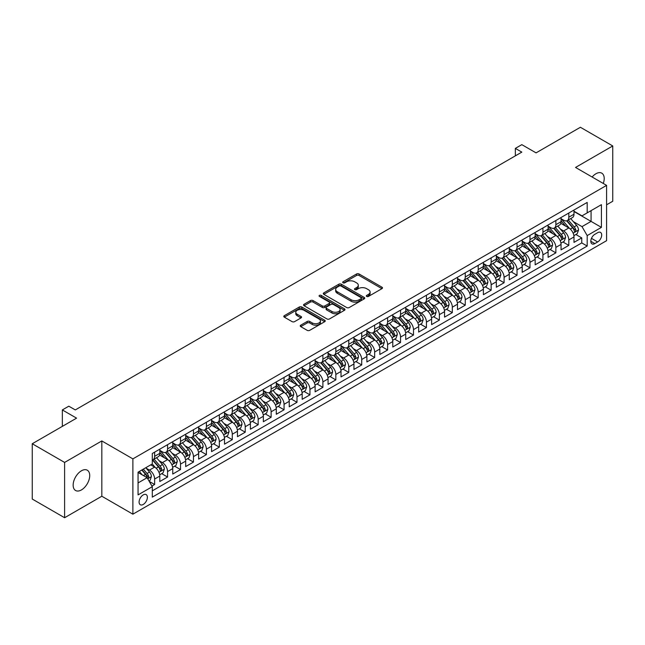 <?xml version="1.0" encoding="UTF-8"?>
<svg xmlns="http://www.w3.org/2000/svg" width="645" height="645" viewBox="0 0 645 645"><rect width="100%" height="100%" fill="white"/><g stroke="black" fill="none" stroke-linecap="round" stroke-linejoin="round"><path stroke-width="0.97" d="M366.674 296.442A1.258 0.726 0 0 0 368.448 296.442L381.953 288.646A1.798 1.04 0 0 0 382.477 287.912A1.798 1.04 0 0 0 381.953 287.178L359.08 273.98A1.798 1.04 0 0 0 356.54 273.98L343.043 281.768A1.258 0.726 0 0 0 342.672 282.284A1.258 0.726 0 0 0 343.043 282.8A1.258 0.726 0 0 0 344.817 282.8L346.567 281.792A5.749 3.322 0 0 1 354.702 281.792L356.604 282.889A5.749 3.322 0 0 1 358.289 285.235A5.749 3.322 0 0 1 356.604 287.581L354.855 288.597A1.258 0.726 0 0 0 354.492 289.105A1.258 0.726 0 0 0 354.855 289.621A1.258 0.726 0 0 0 356.637 289.621L358.386 288.613A5.749 3.322 0 0 1 366.513 288.613L368.416 289.71A5.749 3.322 0 0 1 370.101 292.056A5.749 3.322 0 0 1 368.416 294.41L366.674 295.418A1.258 0.726 0 0 0 366.304 295.926A1.258 0.726 0 0 0 366.674 296.442L366.674 295.418M81.431 489.926A11.715 6.764 120 0 0 89.091 479.598A11.715 6.764 120 0 0 87.293 470.213A11.715 6.764 120 0 0 81.431 470.794A11.715 6.764 120 0 0 73.78 481.122A11.715 6.764 120 0 0 75.578 490.506A11.715 6.764 120 0 0 81.431 489.926M603.285 183.462A11.715 6.764 120 0 0 601.785 173.174A11.715 6.764 120 0 0 595.924 173.755A11.715 6.764 120 0 0 592.126 177.02M143.238 504.463A5.853 3.378 120 0 0 147.06 499.294A5.853 3.378 120 0 0 146.165 494.602A5.853 3.378 120 0 0 143.238 494.892A5.853 3.378 120 0 0 139.409 500.052A5.853 3.378 120 0 0 140.312 504.753A5.853 3.378 120 0 0 143.238 504.463M300.772 325.177A1.798 1.04 0 0 0 300.239 325.91A1.798 1.04 0 0 0 300.772 326.644L307.181 330.345A1.798 1.04 0 0 0 309.721 330.345L324.717 321.694A1.798 1.04 0 0 0 325.241 320.96A1.798 1.04 0 0 0 324.717 320.226L301.844 307.02A1.798 1.04 0 0 0 299.304 307.02L284.316 315.679A1.798 1.04 0 0 0 283.792 316.413A1.798 1.04 0 0 0 284.316 317.147L292.064 321.621A1.798 1.04 0 0 0 294.604 321.621L301.022 317.912A1.798 1.04 0 0 0 301.546 317.179A1.798 1.04 0 0 0 301.022 316.445L297.176 314.228A4.805 2.773 0 0 1 295.773 312.269A4.805 2.773 0 0 1 298.74 309.705A4.805 2.773 0 0 1 303.972 310.301L319.033 318.993A4.805 2.773 0 0 1 320.436 320.96A4.805 2.773 0 0 1 317.469 323.524A4.805 2.773 0 0 1 312.236 322.919L309.721 321.476A1.798 1.04 0 0 0 307.181 321.476L300.772 325.177L300.772 326.644L307.181 322.968L307.181 321.476M606.598 204.804L612.75 201.256L612.75 145.955L580.395 127.275L536.059 152.873L521.821 144.649L515.355 148.39L521.821 152.123L75.288 409.93L68.813 406.197L62.339 409.93L62.339 426.369M64.605 462.425L64.605 517.725L101.821 496.239L101.821 440.938L64.605 462.425L32.25 443.744L76.578 418.154L62.339 409.93M101.821 440.938L132.886 458.877L606.598 185.373L606.598 240.674L132.886 514.178L132.886 458.877M612.75 145.955L575.542 167.442L606.598 185.373M346.696 307.536A1.798 1.04 0 0 0 349.235 307.536L364.223 298.877A1.798 1.04 0 0 0 364.756 298.143A1.798 1.04 0 0 0 364.223 297.418L341.358 284.211A1.798 1.04 0 0 0 338.819 284.211L323.83 292.862A1.798 1.04 0 0 0 323.298 293.596A1.798 1.04 0 0 0 323.83 294.33L346.696 307.536M319.944 296.716A1.258 0.726 0 0 1 321.218 296.894L321.218 295.394L344.47 308.818A1.798 1.04 0 0 1 344.994 309.552A1.798 1.04 0 0 1 344.47 310.285L329.482 318.944A1.798 1.04 0 0 1 326.942 318.944L304.069 305.738L304.069 304.271A1.798 1.04 0 0 0 303.545 305.004A1.798 1.04 0 0 0 304.069 305.738M304.069 304.271L310.487 300.57A1.798 1.04 0 0 1 313.027 300.57L322.298 305.923A1.798 1.04 0 0 0 324.846 305.923L329.095 303.464A1.798 1.04 0 0 0 329.627 302.731A1.798 1.04 0 0 0 329.095 301.997L319.444 296.426A1.258 0.726 0 0 1 319.073 295.91A1.258 0.726 0 0 1 319.847 295.241A1.258 0.726 0 0 1 321.218 295.394M64.605 517.725L32.25 499.045L32.25 443.744M151.938 486.056L154.631 484.508L149.253 481.404M146.197 468.206L149.447 470.084A7.321 4.225 60 0 1 154.631 479.05L159.807 476.066L159.807 481.517L167.571 477.034L161.685 473.632M159.146 460.74L162.395 462.61A7.321 4.225 60 0 1 167.571 471.576L172.747 468.593L172.747 474.043L180.511 469.56L174.626 466.166M172.086 453.266L175.335 455.136A7.321 4.225 60 0 1 180.511 464.11L185.687 461.119L185.687 466.577L193.46 462.086L187.566 458.692M185.026 445.792L188.284 447.67A7.321 4.225 60 0 1 193.46 456.636L198.636 453.645L198.636 459.103L206.4 454.62L200.514 451.218M197.975 438.318L201.224 440.196A7.321 4.225 60 0 1 206.4 449.162L211.576 446.171L211.576 451.629L219.34 447.146L213.455 443.744M210.915 430.844L214.164 432.722A7.321 4.225 60 0 1 219.34 441.688L224.516 438.697L224.516 444.155L232.289 439.672L226.395 436.27M223.855 423.37L227.113 425.249A7.321 4.225 60 0 1 232.289 434.214L237.465 431.231L237.465 436.681L245.229 432.198L239.343 428.796M236.804 415.904L240.053 417.775A7.321 4.225 60 0 1 245.229 426.74L250.405 423.757L250.405 429.207L258.169 424.724L252.284 421.322M249.744 408.43L252.993 410.301A7.321 4.225 60 0 1 258.169 419.274L263.353 416.283L263.353 421.733L271.118 417.25L265.224 413.856M262.692 400.956L265.942 402.835A7.321 4.225 60 0 1 271.118 411.8L276.294 408.809L276.294 414.267L284.058 409.785L278.172 406.382M275.633 393.482L278.882 395.361A7.321 4.225 60 0 1 284.058 404.326L289.234 401.335L289.234 406.793L296.998 402.311L291.113 398.908M288.573 386.008L291.822 387.887A7.321 4.225 60 0 1 296.998 396.852L302.183 393.861L302.183 399.32L309.947 394.837L304.053 391.434M301.521 378.534L304.771 380.413A7.321 4.225 60 0 1 309.947 389.378L315.123 386.395L315.123 391.846L322.887 387.363L317.001 383.96M314.462 371.06L317.711 372.939A7.321 4.225 60 0 1 322.887 381.905L328.063 378.921L328.063 384.372L335.835 379.889L329.942 376.486M327.402 363.595L330.651 365.465A7.321 4.225 60 0 1 335.835 374.439L341.012 371.447L341.012 376.898L348.776 372.415L342.882 369.021M340.35 356.121L343.6 357.999A7.321 4.225 60 0 1 348.776 366.965L353.952 363.974L353.952 369.432L361.716 364.941L355.83 361.547M353.291 348.647L356.54 350.525A7.321 4.225 60 0 1 361.716 359.491L366.892 356.5L366.892 361.958L374.664 357.475L368.771 354.073M366.231 341.173L369.48 343.051A7.321 4.225 60 0 1 374.664 352.017L379.841 349.026L379.841 354.484L387.605 350.001L381.711 346.599M379.179 333.699L382.429 335.577A7.321 4.225 60 0 1 387.605 344.543L392.781 341.552L392.781 347.01L400.545 342.527L394.659 339.125M392.12 326.225L395.369 328.103A7.321 4.225 60 0 1 400.545 337.069L405.721 334.086L405.721 339.536L413.493 335.053L407.6 331.651M405.06 318.759L408.309 320.63A7.321 4.225 60 0 1 413.493 329.603L418.669 326.612L418.669 332.062L426.434 327.579L420.548 324.185M418.008 311.285L421.258 313.156A7.321 4.225 60 0 1 426.434 322.129L431.61 319.138L431.61 324.596L439.374 320.105L433.488 316.711M430.949 303.811L434.198 305.69A7.321 4.225 60 0 1 439.374 314.655L444.55 311.664L444.55 317.122L452.322 312.64L446.429 309.237M443.889 296.337L447.146 298.216A7.321 4.225 60 0 1 452.322 307.181L457.499 304.19L457.499 309.648L465.263 305.166L459.377 301.763M456.837 288.863L460.087 290.742A7.321 4.225 60 0 1 465.263 299.707L470.439 296.716L470.439 302.174L478.203 297.692L472.317 294.289M469.778 281.389L473.027 283.268A7.321 4.225 60 0 1 478.203 292.233L483.387 289.25L483.387 294.7L491.151 290.218L485.258 286.815M482.726 273.923L485.975 275.794A7.321 4.225 60 0 1 491.151 284.759L496.328 281.776L496.328 287.227L504.092 282.744L498.206 279.35M495.666 266.45L498.916 268.32A7.321 4.225 60 0 1 504.092 277.294L509.268 274.302L509.268 279.753L517.032 275.27L511.146 271.876M508.607 258.976L511.856 260.854A7.321 4.225 60 0 1 517.032 269.82L522.216 266.828L522.216 272.287L529.98 267.804L524.087 264.402M521.555 251.502L524.804 253.38A7.321 4.225 60 0 1 529.98 262.346L535.157 259.355L535.157 264.813L542.921 260.33L537.035 256.928M534.495 244.028L537.745 245.906A7.321 4.225 60 0 1 542.921 254.872L548.097 251.881L548.097 257.339L555.861 252.856L549.975 249.454M547.436 236.554L550.685 238.432A7.321 4.225 60 0 1 555.861 247.398L561.045 244.415L561.045 249.865L568.809 245.382L568.809 239.924A7.321 4.225 -120 0 0 563.633 230.958L560.384 229.088M562.916 241.98L568.809 245.382M159.807 476.066A7.321 4.225 -120 0 0 154.631 467.093L150.745 464.851M172.747 468.593A7.321 4.225 -120 0 0 167.571 459.627L159.565 454.999M185.687 461.119A7.321 4.225 -120 0 0 180.511 452.153L172.513 447.533M198.636 453.645A7.321 4.225 -120 0 0 193.46 444.679L185.454 440.059M211.576 446.171A7.321 4.225 -120 0 0 206.4 437.205L198.394 432.585M224.516 438.697A7.321 4.225 -120 0 0 219.34 429.731L211.342 425.111M237.465 431.231A7.321 4.225 -120 0 0 232.289 422.257L224.283 417.637M250.405 423.757A7.321 4.225 -120 0 0 245.229 414.783L237.223 410.164M263.353 416.283A7.321 4.225 -120 0 0 258.169 407.317L250.171 402.69M276.294 408.809A7.321 4.225 -120 0 0 271.118 399.844L263.112 395.224M289.234 401.335A7.321 4.225 -120 0 0 284.058 392.37L276.052 387.75M302.183 393.861A7.321 4.225 -120 0 0 296.998 384.896L289 380.276M315.123 386.395A7.321 4.225 -120 0 0 309.947 377.422L301.941 372.802M328.063 378.921A7.321 4.225 -120 0 0 322.887 369.948L314.881 365.328M341.012 371.447A7.321 4.225 -120 0 0 335.835 362.482L327.829 357.854M353.952 363.974A7.321 4.225 -120 0 0 348.776 355.008L340.77 350.388M366.892 356.5A7.321 4.225 -120 0 0 361.716 347.534L353.71 342.914M379.841 349.026A7.321 4.225 -120 0 0 374.664 340.06L366.658 335.44M392.781 341.552A7.321 4.225 -120 0 0 387.605 332.586L379.599 327.966M405.721 334.086A7.321 4.225 -120 0 0 400.545 325.112L392.539 320.492M418.669 326.612A7.321 4.225 -120 0 0 413.493 317.646L405.487 313.019M431.61 319.138A7.321 4.225 -120 0 0 426.434 310.172L418.428 305.553M444.55 311.664A7.321 4.225 -120 0 0 439.374 302.699L431.376 298.079M457.499 304.19A7.321 4.225 -120 0 0 452.322 295.225L444.316 290.605M470.439 296.716A7.321 4.225 -120 0 0 465.263 287.751L457.257 283.131M483.387 289.25A7.321 4.225 -120 0 0 478.203 280.277L470.205 275.657M496.328 281.776A7.321 4.225 -120 0 0 491.151 272.811L483.145 268.183M509.268 274.302A7.321 4.225 -120 0 0 504.092 265.337L496.086 260.709M522.216 266.828A7.321 4.225 -120 0 0 517.032 257.863L509.034 253.243M535.157 259.355A7.321 4.225 -120 0 0 529.98 250.389L521.974 245.769M548.097 251.881A7.321 4.225 -120 0 0 542.921 242.915L534.915 238.295M561.045 244.415A7.321 4.225 -120 0 0 555.861 235.441L547.863 230.821M597.673 232.676L594.827 234.32A5.676 3.273 120 0 0 591.118 239.319A5.676 3.273 120 0 0 591.989 243.866A5.676 3.273 120 0 0 594.827 243.592L597.673 241.948A5.676 3.273 120 0 0 601.382 236.949A5.676 3.273 120 0 0 600.511 232.402A5.676 3.273 120 0 0 597.673 232.676M138.062 482.936L147.116 477.703L152.301 486.677L152.301 497.134L587.184 246.051L587.184 235.594L582.008 226.629L573.324 221.614M152.301 486.677L138.062 494.892L138.062 472.18L152.301 463.957L152.301 453.491L587.184 202.417L587.184 212.874L601.422 204.659L601.422 227.371L587.184 235.594M159.807 450.355L162.395 451.855A7.321 4.225 60 0 0 166.055 452.218L171.231 449.226A7.321 4.225 -120 0 0 172.747 445.872L172.747 441.688M172.747 442.881L175.335 444.381A7.321 4.225 60 0 0 178.996 444.744L184.172 441.752A7.321 4.225 -120 0 0 185.687 438.398L185.687 434.214M185.687 435.415L188.284 436.907A7.321 4.225 60 0 0 191.944 437.27L197.12 434.279A7.321 4.225 -120 0 0 198.636 430.925L198.636 426.74M198.636 427.941L201.224 429.433A7.321 4.225 60 0 0 204.884 429.796L210.06 426.805A7.321 4.225 -120 0 0 211.576 423.459L211.576 419.274M211.576 420.467L214.164 421.959A7.321 4.225 60 0 0 217.825 422.322L223.001 419.331A7.321 4.225 -120 0 0 224.516 415.985L224.516 411.8M224.516 412.994L227.113 414.485A7.321 4.225 60 0 0 230.773 414.848L235.949 411.865A7.321 4.225 -120 0 0 237.465 408.511L237.465 404.326M237.465 405.52L240.053 407.019A7.321 4.225 60 0 0 243.713 407.382L248.889 404.391A7.321 4.225 -120 0 0 250.405 401.037L250.405 396.852M250.405 398.046L252.993 399.545A7.321 4.225 60 0 0 256.654 399.908L261.83 396.917A7.321 4.225 -120 0 0 263.353 393.563L263.353 389.378M263.353 390.58L265.942 392.071A7.321 4.225 60 0 0 269.602 392.434L274.778 389.443A7.321 4.225 -120 0 0 276.294 386.089L276.294 381.905M276.294 383.106L278.882 384.597A7.321 4.225 60 0 0 282.542 384.96L287.718 381.969A7.321 4.225 -120 0 0 289.234 378.623L289.234 374.439M289.234 375.632L291.822 377.123A7.321 4.225 60 0 0 295.483 377.486L300.667 374.495A7.321 4.225 -120 0 0 302.183 371.149L302.183 366.965M302.183 368.158L304.771 369.65A7.321 4.225 60 0 0 308.431 370.012L313.607 367.029A7.321 4.225 -120 0 0 315.123 363.675L315.123 359.491M315.123 360.684L317.711 362.184A7.321 4.225 60 0 0 321.371 362.538L326.547 359.555A7.321 4.225 -120 0 0 328.063 356.201L328.063 352.017M328.063 353.21L330.651 354.71A7.321 4.225 60 0 0 334.312 355.072L339.496 352.081A7.321 4.225 -120 0 0 341.012 348.727L341.012 344.543M341.012 345.736L343.6 347.236A7.321 4.225 60 0 0 347.26 347.599L352.436 344.607A7.321 4.225 -120 0 0 353.952 341.253L353.952 337.069M353.952 338.27L356.54 339.762A7.321 4.225 60 0 0 360.2 340.125L365.376 337.133A7.321 4.225 -120 0 0 366.892 333.788L366.892 329.595M366.892 330.796L369.48 332.288A7.321 4.225 60 0 0 373.141 332.651L378.325 329.659A7.321 4.225 -120 0 0 379.841 326.314L379.841 322.129M379.841 323.322L382.429 324.814A7.321 4.225 60 0 0 386.089 325.177L391.265 322.194A7.321 4.225 -120 0 0 392.781 318.84L392.781 314.655M392.781 315.848L395.369 317.34A7.321 4.225 60 0 0 399.029 317.703L404.205 314.72A7.321 4.225 -120 0 0 405.721 311.366L405.721 307.181M405.721 308.375L408.309 309.874A7.321 4.225 60 0 0 411.978 310.237L417.154 307.246A7.321 4.225 -120 0 0 418.669 303.892L418.669 299.707M418.669 300.901L421.258 302.4A7.321 4.225 60 0 0 424.918 302.763L430.094 299.772A7.321 4.225 -120 0 0 431.61 296.418L431.61 292.233M431.61 293.435L434.198 294.926A7.321 4.225 60 0 0 437.858 295.289L443.034 292.298A7.321 4.225 -120 0 0 444.55 288.944L444.55 284.759M444.55 285.961L447.146 287.452A7.321 4.225 60 0 0 450.807 287.815L455.983 284.824A7.321 4.225 -120 0 0 457.499 281.478L457.499 277.294M457.499 278.487L460.087 279.978A7.321 4.225 60 0 0 463.747 280.341L468.923 277.358A7.321 4.225 -120 0 0 470.439 274.004L470.439 269.82M470.439 271.013L473.027 272.504A7.321 4.225 60 0 0 476.687 272.867L481.863 269.884A7.321 4.225 -120 0 0 483.387 266.53L483.387 262.346M483.387 263.539L485.975 265.039A7.321 4.225 60 0 0 489.636 265.401L494.812 262.41A7.321 4.225 -120 0 0 496.328 259.056L496.328 254.872M496.328 256.065L498.916 257.565A7.321 4.225 60 0 0 502.576 257.927L507.752 254.936A7.321 4.225 -120 0 0 509.268 251.582L509.268 247.398M509.268 248.599L511.856 250.091A7.321 4.225 60 0 0 515.516 250.453L520.692 247.462A7.321 4.225 -120 0 0 522.216 244.108L522.216 239.924M522.216 241.125L524.804 242.617A7.321 4.225 60 0 0 528.465 242.98L533.641 239.988A7.321 4.225 -120 0 0 535.157 236.642L535.157 232.458M535.157 233.651L537.745 235.143A7.321 4.225 60 0 0 541.405 235.506L546.581 232.514A7.321 4.225 -120 0 0 548.097 229.169L548.097 224.984M548.097 226.177L550.685 227.669A7.321 4.225 60 0 0 554.345 228.032L559.529 225.049A7.321 4.225 -120 0 0 561.045 221.695L561.045 217.51M152.301 490.861L581.75 242.915L581.75 237.908L573.986 242.391L573.986 236.941A7.321 4.225 -120 0 0 568.809 227.967L560.803 223.347M561.045 218.703L563.633 220.203A7.321 4.225 -120 0 0 567.294 220.566A7.321 4.225 -120 0 0 568.809 217.212L568.809 213.027M567.294 220.566L572.47 217.575A7.321 4.225 -120 0 0 573.986 214.221L573.986 210.036M154.631 452.153L154.631 456.338A7.321 4.225 60 0 1 153.115 459.683A7.321 4.225 60 0 1 152.301 459.982M153.115 459.683L158.291 456.7A7.321 4.225 -120 0 0 159.807 453.346L159.807 449.162M167.571 444.679L167.571 448.864A7.321 4.225 60 0 1 166.055 452.218M180.511 437.205L180.511 441.39A7.321 4.225 60 0 1 178.996 444.744M193.46 429.731L193.46 433.916A7.321 4.225 60 0 1 191.944 437.27M206.4 422.257L206.4 426.442A7.321 4.225 60 0 1 204.884 429.796M219.34 414.783L219.34 418.968A7.321 4.225 60 0 1 217.825 422.322M232.289 407.317L232.289 411.502A7.321 4.225 60 0 1 230.773 414.848M245.229 399.844L245.229 404.028A7.321 4.225 60 0 1 243.713 407.382M258.169 392.37L258.169 396.554A7.321 4.225 60 0 1 256.654 399.908M271.118 384.896L271.118 389.08A7.321 4.225 60 0 1 269.602 392.434M284.058 377.422L284.058 381.606A7.321 4.225 60 0 1 282.542 384.96M296.998 369.948L296.998 374.132A7.321 4.225 60 0 1 295.483 377.486M309.947 362.482L309.947 366.666A7.321 4.225 60 0 1 308.431 370.012M322.887 355.008L322.887 359.192A7.321 4.225 60 0 1 321.371 362.538M335.835 347.534L335.835 351.719A7.321 4.225 60 0 1 334.312 355.072M348.776 340.06L348.776 344.245A7.321 4.225 60 0 1 347.26 347.599M361.716 332.586L361.716 336.771A7.321 4.225 60 0 1 360.2 340.125M374.664 325.112L374.664 329.297A7.321 4.225 60 0 1 373.141 332.651M387.605 317.646L387.605 321.831A7.321 4.225 60 0 1 386.089 325.177M400.545 310.172L400.545 314.357A7.321 4.225 60 0 1 399.029 317.703M413.493 302.699L413.493 306.883A7.321 4.225 60 0 1 411.978 310.237M426.434 295.225L426.434 299.409A7.321 4.225 60 0 1 424.918 302.763M439.374 287.751L439.374 291.935A7.321 4.225 60 0 1 437.858 295.289M452.322 280.277L452.322 284.461A7.321 4.225 60 0 1 450.807 287.815M465.263 272.803L465.263 276.995A7.321 4.225 60 0 1 463.747 280.341M478.203 265.337L478.203 269.521A7.321 4.225 60 0 1 476.687 272.867M491.151 257.863L491.151 262.047A7.321 4.225 60 0 1 489.636 265.401M504.092 250.389L504.092 254.573A7.321 4.225 60 0 1 502.576 257.927M517.032 242.915L517.032 247.1A7.321 4.225 60 0 1 515.516 250.453M529.98 235.441L529.98 239.626A7.321 4.225 60 0 1 528.465 242.98M542.921 227.967L542.921 232.152A7.321 4.225 60 0 1 541.405 235.506M555.861 220.501L555.861 224.686A7.321 4.225 60 0 1 554.345 228.032M555.861 247.398L555.861 252.856M542.921 254.872L542.921 260.33M529.98 262.346L529.98 267.804M517.032 269.82L517.032 275.27M504.092 277.294L504.092 282.744M491.151 284.759L491.151 290.218M478.203 292.233L478.203 297.692M465.263 299.707L465.263 305.166M452.322 307.181L452.322 312.64M439.374 314.655L439.374 320.105M426.434 322.129L426.434 327.579M413.493 329.603L413.493 335.053M400.545 337.069L400.545 342.527M387.605 344.543L387.605 350.001M374.664 352.017L374.664 357.475M361.716 359.491L361.716 364.941M348.776 366.965L348.776 372.415M335.835 374.439L335.835 379.889M322.887 381.905L322.887 387.363M309.947 389.378L309.947 394.837M296.998 396.852L296.998 402.311M284.058 404.326L284.058 409.785M271.118 411.8L271.118 417.25M258.169 419.274L258.169 424.724M245.229 426.74L245.229 432.198M232.289 434.214L232.289 439.672M219.34 441.688L219.34 447.146M206.4 449.162L206.4 454.62M193.46 456.636L193.46 462.086M180.511 464.11L180.511 469.56M167.571 471.576L167.571 477.034M154.631 479.05L154.631 484.508M147.116 477.703L138.062 472.479M582.008 226.629L591.07 221.396L591.07 210.633L601.422 204.659M573.986 211.528L601.422 227.371M573.986 211.229L582.008 215.865L587.184 212.874M101.821 496.239L132.886 514.178M515.355 148.39L515.355 155.856M575.864 234.506L581.75 237.908M581.75 242.915L587.184 246.051M367.174 296.619L368.416 295.902A5.749 3.322 0 0 0 370.101 293.556L370.101 292.056M358.289 285.235L358.289 286.735A5.749 3.322 0 0 1 356.604 289.081L355.363 289.798M381.929 288.662L359.08 275.471A1.798 1.04 0 0 0 356.54 275.471L343.543 282.978M364.199 298.893L341.358 285.703A1.798 1.04 0 0 0 338.819 285.703L323.846 294.346M361.047 298.659A1.258 0.726 0 0 0 361.418 298.143A1.258 0.726 0 0 0 361.047 297.635L340.979 286.041A1.258 0.726 0 0 0 339.197 286.041L337.359 287.106A5.749 3.322 0 0 0 335.674 289.452A5.749 3.322 0 0 0 337.359 291.806L351.082 299.723A5.749 3.322 0 0 0 359.209 299.723L361.047 298.659L361.047 300.159A1.258 0.726 0 0 0 361.418 299.643L361.418 298.143M335.674 289.452L335.674 290.951A5.749 3.322 0 0 0 337.359 293.298L337.359 291.806M361.047 300.159L359.209 301.215A5.749 3.322 0 0 1 351.082 301.215L337.359 293.298M304.093 305.754L310.487 302.062L310.487 300.57M329.627 302.731L329.627 304.222A1.798 1.04 0 0 1 329.095 304.956L324.846 307.415A1.798 1.04 0 0 1 322.298 307.415L313.027 302.062A1.798 1.04 0 0 0 310.487 302.062M321.218 296.894L344.446 310.301M331.925 311.479A4.805 2.773 0 0 0 337.166 312.083A4.805 2.773 0 0 0 340.133 309.519A4.805 2.773 0 0 0 338.722 307.552L333.417 304.488A1.798 1.04 0 0 0 330.877 304.488L326.62 306.947A1.798 1.04 0 0 0 326.096 307.681A1.798 1.04 0 0 0 326.62 308.415L331.925 311.479L331.925 312.97A4.805 2.773 0 0 0 337.166 313.575A4.805 2.773 0 0 0 340.133 311.011L340.133 309.519M326.096 307.681L326.096 309.181A1.798 1.04 0 0 0 326.62 309.914L326.62 308.415M331.925 312.97L326.62 309.914M320.436 320.96L320.436 322.452A4.805 2.773 0 0 1 317.469 325.016A4.805 2.773 0 0 1 312.236 324.419L309.721 322.968A1.798 1.04 0 0 0 307.181 322.968M295.773 312.269L295.773 313.76A4.805 2.773 0 0 0 297.176 315.719L297.176 314.228M300.997 317.929L297.176 315.719M324.693 321.71L301.844 308.52A1.798 1.04 0 0 0 299.304 308.52L284.34 317.155L284.316 315.679M573.873 235.659L577.219 233.724L578.517 229.991A4.854 2.798 -120 0 0 576.622 225.436L570.712 218.591M569.527 228.443L562.513 220.324A14.005 8.087 -120 0 0 561.045 218.784M565.681 226.169L561.755 221.622A11.626 6.708 -120 0 0 561.045 220.84M566.632 220.824L572.615 227.75A4.854 2.798 60 0 1 574.34 231.095C575.074 232.071 575.59 231.765 575.896 230.192A4.854 2.798 -120 0 0 574.163 226.855L568.253 220.01M566.987 220.711L573.413 228.153A2.467 1.427 60 0 1 574.034 229.12L575.896 230.192M574.34 231.095L574.695 231.668M560.932 243.125L564.278 241.198L565.568 237.465A4.854 2.798 -120 0 0 563.682 232.91L557.772 226.056M556.587 235.917L549.572 227.798A14.005 8.087 -120 0 0 548.097 226.258M552.741 233.635L548.814 229.096A11.626 6.708 -120 0 0 548.097 228.314M553.692 228.298L559.667 235.223A4.854 2.798 60 0 1 561.4 238.561C562.126 239.537 562.65 239.239 562.956 237.666A4.854 2.798 -120 0 0 561.223 234.328L555.313 227.483M554.039 228.185L560.465 235.627A2.467 1.427 60 0 1 561.094 236.594L562.956 237.666M561.4 238.561L561.755 239.142M547.992 250.599L551.338 248.672L552.628 244.931A4.854 2.798 -120 0 0 550.741 240.375L544.823 233.53M543.638 243.391L536.624 235.272A14.005 8.087 -120 0 0 535.157 233.732M539.792 241.109L535.874 236.57A11.626 6.708 -120 0 0 535.157 235.788M540.744 235.772L546.726 242.697A4.854 2.798 60 0 1 548.46 246.035C549.185 247.011 549.701 246.713 550.008 245.14A4.854 2.798 -120 0 0 548.282 241.802L542.364 234.949M541.099 235.659L547.524 243.1A2.467 1.427 60 0 1 548.145 244.068L550.008 245.14M548.46 246.035L548.806 246.616M535.044 258.073L538.39 256.146L539.688 252.405A4.854 2.798 -120 0 0 537.793 247.849L531.883 241.004M530.698 250.865L523.684 242.746A14.005 8.087 -120 0 0 522.216 241.206M526.852 248.583L522.926 244.044A11.626 6.708 -120 0 0 522.216 243.262M527.803 243.246L533.786 250.171A4.854 2.798 60 0 1 535.511 253.509C536.245 254.485 536.761 254.186 537.067 252.614A4.854 2.798 -120 0 0 535.334 249.268L529.424 242.423M528.158 243.133L534.584 250.574A2.467 1.427 60 0 1 535.205 251.534L537.067 252.614M535.511 253.509L535.866 254.082M522.103 265.547L525.449 263.62L526.739 259.879A4.854 2.798 -120 0 0 524.853 255.323L518.943 248.478M517.758 258.339L510.743 250.212A14.005 8.087 -120 0 0 509.268 248.672M513.912 256.057L509.985 251.518A11.626 6.708 -120 0 0 509.268 250.736M514.863 250.72L520.837 257.637A4.854 2.798 60 0 1 522.571 260.983C523.297 261.959 523.821 261.66 524.127 260.088A4.854 2.798 -120 0 0 522.394 256.742L516.484 249.897M515.21 250.599L521.636 258.04A2.467 1.427 60 0 1 522.265 259.008L524.127 260.088M522.571 260.983L522.926 261.556M509.163 273.02L512.509 271.085L513.799 267.353A4.854 2.798 -120 0 0 511.912 262.797L505.994 255.952M504.809 265.805L497.795 257.686A14.005 8.087 -120 0 0 496.328 256.146M500.963 263.531L497.045 258.984A11.626 6.708 -120 0 0 496.328 258.21M501.915 258.185L507.897 265.111A4.854 2.798 60 0 1 509.631 268.457C510.356 269.433 510.872 269.134 511.179 267.562A4.854 2.798 -120 0 0 509.453 264.216L503.535 257.371M502.27 258.073L508.695 265.514A2.467 1.427 60 0 1 509.316 266.482L511.179 267.562M509.631 268.457L509.977 269.029M496.215 280.494L499.561 278.559L500.859 274.826A4.854 2.798 -120 0 0 498.964 270.271L493.054 263.426M491.869 273.278L484.855 265.159A14.005 8.087 -120 0 0 483.387 263.62M488.023 271.005L484.097 266.458A11.626 6.708 -120 0 0 483.387 265.675M488.975 265.659L494.957 272.585A4.854 2.798 60 0 1 496.682 275.931C497.416 276.907 497.932 276.608 498.238 275.028A4.854 2.798 -120 0 0 496.505 271.69L490.595 264.845M489.321 265.547L495.755 272.988A2.467 1.427 60 0 1 496.376 273.956L498.238 275.028M496.682 275.931L497.037 276.503M483.274 287.968L486.62 286.033L487.91 282.3A4.854 2.798 -120 0 0 486.024 277.745L480.114 270.892M478.929 280.752L471.914 272.633A14.005 8.087 -120 0 0 470.439 271.094M475.083 278.471L471.156 273.932A11.626 6.708 -120 0 0 470.439 273.149M476.026 273.133L482.009 280.059A4.854 2.798 60 0 1 483.742 283.397C484.468 284.372 484.992 284.074 485.298 282.502A4.854 2.798 -120 0 0 483.565 279.164L477.655 272.319M476.381 273.02L482.807 280.462A2.467 1.427 60 0 1 483.436 281.43L485.298 282.502M483.742 283.397L484.097 283.977M470.334 295.434L473.68 293.507L474.97 289.766A4.854 2.798 -120 0 0 473.083 285.219L467.165 278.366M465.98 288.226L458.966 280.107A14.005 8.087 -120 0 0 457.499 278.567M462.134 285.945L458.216 281.405A11.626 6.708 -120 0 0 457.499 280.623M463.086 280.607L469.068 287.533A4.854 2.798 60 0 1 470.802 290.871C471.527 291.846 472.043 291.548 472.35 289.976A4.854 2.798 -120 0 0 470.624 286.638L464.706 279.785M463.441 280.494L469.866 287.936A2.467 1.427 60 0 1 470.487 288.904L472.35 289.976M470.802 290.871L471.148 291.451M457.386 302.908L460.732 300.981L462.03 297.24A4.854 2.798 -120 0 0 460.135 292.685L454.225 285.84M453.04 295.7L446.026 287.581A14.005 8.087 -120 0 0 444.55 286.041M449.194 293.419L445.268 288.879A11.626 6.708 -120 0 0 444.55 288.097M450.146 288.081L456.128 295.007A4.854 2.798 60 0 1 457.853 298.345C458.587 299.32 459.103 299.022 459.409 297.45A4.854 2.798 -120 0 0 457.676 294.104L451.766 287.259M450.492 287.968L456.926 295.41A2.467 1.427 60 0 1 457.547 296.378L459.409 297.45M457.853 298.345L458.208 298.917M444.445 310.382L447.791 308.455L449.081 304.714A4.854 2.798 -120 0 0 447.195 300.159L441.277 293.314M440.1 303.174L433.085 295.047A14.005 8.087 -120 0 0 431.61 293.515M436.246 300.892L432.327 296.353A11.626 6.708 -120 0 0 431.61 295.571M437.197 295.555L443.179 302.481A4.854 2.798 60 0 1 444.913 305.819C445.639 306.794 446.155 306.496 446.461 304.924A4.854 2.798 -120 0 0 444.736 301.578L438.818 294.733M437.552 295.442L443.978 302.876A2.467 1.427 60 0 1 444.599 303.843L446.461 304.924M444.913 305.819L445.268 306.391M431.505 317.856L434.843 315.921L436.141 312.188A4.854 2.798 -120 0 0 434.254 307.633L428.336 300.788M427.151 310.64L420.137 302.521A14.005 8.087 -120 0 0 418.669 300.981M423.305 308.366L419.387 303.819A11.626 6.708 -120 0 0 418.669 303.045M424.257 303.021L430.239 309.947A4.854 2.798 60 0 1 431.965 313.293C432.698 314.268 433.214 313.97 433.521 312.398A4.854 2.798 -120 0 0 431.795 309.052L425.877 302.207M424.612 302.908L431.037 310.35A2.467 1.427 60 0 1 431.658 311.317L433.521 312.398M431.965 313.293L432.319 313.865M418.557 325.33L421.903 323.395L423.201 319.662A4.854 2.798 -120 0 0 421.306 315.107L415.396 308.262M414.211 318.114L407.197 309.995A14.005 8.087 -120 0 0 405.721 308.455M410.365 315.84L406.439 311.293A11.626 6.708 -120 0 0 405.721 310.511M411.317 310.495L417.299 317.421A4.854 2.798 60 0 1 419.024 320.767C419.758 321.742 420.274 321.444 420.58 319.864A4.854 2.798 -120 0 0 418.847 316.526L412.937 309.681M411.663 310.382L418.097 317.824A2.467 1.427 60 0 1 418.718 318.791L420.58 319.864M419.024 320.767L419.379 321.339M405.616 332.804L408.962 330.869L410.252 327.136A4.854 2.798 -120 0 0 408.366 322.581L402.448 315.736M401.263 325.588L394.256 317.469A14.005 8.087 -120 0 0 392.781 315.929M397.417 323.306L393.498 318.767A11.626 6.708 -120 0 0 392.781 317.985M398.368 317.969L404.351 324.895A4.854 2.798 60 0 1 406.084 328.232C406.81 329.208 407.326 328.91 407.632 327.338A4.854 2.798 -120 0 0 405.907 324L399.989 317.155M398.723 317.856L405.149 325.298A2.467 1.427 60 0 1 405.769 326.265L407.632 327.338M406.084 328.232L406.439 328.813M392.676 340.27L396.014 338.343L397.312 334.602A4.854 2.798 -120 0 0 395.425 330.055L389.507 323.201M388.322 333.062L381.308 324.943A14.005 8.087 -120 0 0 379.841 323.403M384.476 330.78L380.558 326.241A11.626 6.708 -120 0 0 379.841 325.459M385.428 325.443L391.41 332.369A4.854 2.798 60 0 1 393.136 335.706C393.869 336.682 394.385 336.384 394.692 334.811A4.854 2.798 -120 0 0 392.966 331.474L387.048 324.62M385.783 325.33L392.208 332.772A2.467 1.427 60 0 1 392.829 333.739L394.692 334.811M393.136 335.706L393.49 336.287M379.728 347.744L383.074 345.817L384.372 342.076A4.854 2.798 -120 0 0 382.477 337.52L376.567 330.675M375.382 340.536L368.368 332.417A14.005 8.087 -120 0 0 366.892 330.877M371.536 338.254L367.61 333.715A11.626 6.708 -120 0 0 366.892 332.933M372.488 332.917L378.47 339.842A4.854 2.798 60 0 1 380.195 343.18C380.921 344.156 381.445 343.858 381.751 342.285A4.854 2.798 -120 0 0 380.018 338.947L374.108 332.094M372.834 332.804L379.26 340.246A2.467 1.427 60 0 1 379.889 341.213L381.751 342.285M380.195 343.18L380.55 343.761M366.787 355.218L370.133 353.291L371.423 349.55A4.854 2.798 -120 0 0 369.537 344.994L363.619 338.149M362.434 348.01L355.427 339.883A14.005 8.087 -120 0 0 353.952 338.351M358.588 345.728L354.669 341.189A11.626 6.708 -120 0 0 353.952 340.407M359.539 340.391L365.522 347.316A4.854 2.798 60 0 1 367.255 350.654C367.981 351.63 368.497 351.332 368.803 349.759A4.854 2.798 -120 0 0 367.078 346.413L361.16 339.568M359.894 340.278L366.32 347.719A2.467 1.427 60 0 1 366.94 348.679L368.803 349.759M367.255 350.654L367.602 351.227M353.847 362.692L357.185 360.757L358.483 357.024A4.854 2.798 -120 0 0 356.596 352.468L350.678 345.623M349.493 355.476L342.479 347.357A14.005 8.087 -120 0 0 341.012 345.817M345.647 353.202L341.721 348.663A11.626 6.708 -120 0 0 341.012 347.881M346.599 347.857L352.581 354.782A4.854 2.798 60 0 1 354.307 358.128C355.04 359.104 355.556 358.805 355.863 357.233A4.854 2.798 -120 0 0 354.137 353.887L348.219 347.042M346.954 347.744L353.379 355.185A2.467 1.427 60 0 1 354 356.153L355.863 357.233M354.307 358.128L354.661 358.701M340.899 370.166L344.245 368.231L345.535 364.498A4.854 2.798 -120 0 0 343.648 359.942L337.738 353.097M336.553 362.95L329.539 354.831A14.005 8.087 -120 0 0 328.063 353.291M332.707 360.676L328.781 356.129A11.626 6.708 -120 0 0 328.063 355.355M333.659 355.331L339.641 362.256A4.854 2.798 60 0 1 341.366 365.602C342.092 366.578 342.616 366.279 342.922 364.699A4.854 2.798 -120 0 0 341.189 361.361L335.279 354.516M334.005 355.218L340.431 362.659A2.467 1.427 60 0 1 341.06 363.627L342.922 364.699M341.366 365.602L341.721 366.175M327.958 377.639L331.304 375.704L332.594 371.972A4.854 2.798 -120 0 0 330.708 367.416L324.79 360.571M323.605 370.423L316.598 362.305A14.005 8.087 -120 0 0 315.123 360.765M319.759 368.15L315.84 363.603A11.626 6.708 -120 0 0 315.123 362.821M320.71 362.804L326.692 369.73A4.854 2.798 60 0 1 328.426 373.076C329.152 374.052 329.668 373.745 329.974 372.173A4.854 2.798 -120 0 0 328.249 368.835L322.331 361.99M321.065 362.692L327.491 370.133A2.467 1.427 60 0 1 328.111 371.101L329.974 372.173M328.426 373.076L328.773 373.649M315.01 385.105L318.356 383.178L319.654 379.445A4.854 2.798 -120 0 0 317.759 374.89L311.849 368.037M310.664 377.897L303.65 369.779A14.005 8.087 -120 0 0 302.183 368.239M306.818 375.616L302.892 371.077A11.626 6.708 -120 0 0 302.183 370.294M307.77 370.278L313.752 377.204A4.854 2.798 60 0 1 315.478 380.542C316.211 381.517 316.727 381.219 317.034 379.647A4.854 2.798 -120 0 0 315.3 376.309L309.39 369.456M308.125 370.166L314.55 377.607A2.467 1.427 60 0 1 315.171 378.575L317.034 379.647M315.478 380.542L315.832 381.122M302.07 392.579L305.416 390.652L306.706 386.911A4.854 2.798 -120 0 0 304.819 382.356L298.909 375.511M297.724 385.371L290.71 377.252A14.005 8.087 -120 0 0 289.234 375.713M293.878 383.09L289.952 378.55A11.626 6.708 -120 0 0 289.234 377.768M294.829 377.752L300.804 384.678A4.854 2.798 60 0 1 302.537 388.016C303.263 388.991 303.787 388.693 304.093 387.121A4.854 2.798 -120 0 0 302.36 383.783L296.45 376.93M295.176 377.639L301.602 385.081A2.467 1.427 60 0 1 302.231 386.049L304.093 387.121M302.537 388.016L302.892 388.596M289.129 400.053L292.475 398.126L293.765 394.385A4.854 2.798 -120 0 0 291.879 389.83L285.961 382.985M284.776 392.845L277.761 384.726A14.005 8.087 -120 0 0 276.294 383.186M280.93 390.564L277.011 386.024A11.626 6.708 -120 0 0 276.294 385.242M281.881 385.226L287.864 392.152A4.854 2.798 60 0 1 289.597 395.49C290.323 396.465 290.839 396.167 291.145 394.595A4.854 2.798 -120 0 0 289.42 391.249L283.502 384.404M282.236 385.113L288.662 392.555A2.467 1.427 60 0 1 289.283 393.514L291.145 394.595M289.597 395.49L289.944 396.062M276.181 407.527L279.527 405.592L280.825 401.859A4.854 2.798 -120 0 0 278.93 397.304L273.02 390.459M271.835 400.319L264.821 392.192A14.005 8.087 -120 0 0 263.353 390.652M267.989 398.038L264.063 393.498A11.626 6.708 -120 0 0 263.353 392.716M268.941 392.692L274.923 399.618A4.854 2.798 60 0 1 276.649 402.964C277.382 403.939 277.898 403.641 278.205 402.069A4.854 2.798 -120 0 0 276.471 398.723L270.561 391.878M269.288 392.579L275.721 400.021A2.467 1.427 60 0 1 276.342 400.988L278.205 402.069M276.649 402.964L277.003 403.536M263.241 415.001L266.587 413.066L267.877 409.333A4.854 2.798 -120 0 0 265.99 404.778L260.08 397.933M258.895 407.785L251.881 399.666A14.005 8.087 -120 0 0 250.405 398.126M255.049 405.512L251.123 400.964A11.626 6.708 -120 0 0 250.405 400.19M256 400.166L261.975 407.092A4.854 2.798 60 0 1 263.708 410.438C264.434 411.413 264.958 411.115 265.264 409.543A4.854 2.798 -120 0 0 263.531 406.197L257.621 399.352M256.347 400.053L262.773 407.495A2.467 1.427 60 0 1 263.402 408.462L265.264 409.543M263.708 410.438L264.063 411.01M250.3 422.475L253.646 420.54L254.936 416.807A4.854 2.798 -120 0 0 253.05 412.252L247.132 405.407M245.947 415.259L238.932 407.14A14.005 8.087 -120 0 0 237.465 405.6M242.101 412.985L238.182 408.438A11.626 6.708 -120 0 0 237.465 407.656M243.052 407.64L249.035 414.566A4.854 2.798 60 0 1 250.768 417.912C251.494 418.887 252.01 418.581 252.316 417.009A4.854 2.798 -120 0 0 250.591 413.671L244.673 406.826M243.407 407.527L249.833 414.969A2.467 1.427 60 0 1 250.453 415.936L252.316 417.009M250.768 417.912L251.115 418.484M237.352 429.949L240.698 428.014L241.996 424.281A4.854 2.798 -120 0 0 240.101 419.726L234.191 412.873M233.006 422.733L225.992 414.614A14.005 8.087 -120 0 0 224.516 413.074M229.16 420.451L225.234 415.912A11.626 6.708 -120 0 0 224.516 415.13M230.112 415.114L236.094 422.04A4.854 2.798 60 0 1 237.82 425.378C238.553 426.353 239.069 426.055 239.376 424.483A4.854 2.798 -120 0 0 237.642 421.145L231.732 414.3M230.458 415.001L236.892 422.443A2.467 1.427 60 0 1 237.513 423.41L239.376 424.483M237.82 425.378L238.174 425.958M224.412 437.415L227.758 435.488L229.048 431.747A4.854 2.798 -120 0 0 227.161 427.2L221.251 420.347M220.066 430.207L213.052 422.088A14.005 8.087 -120 0 0 211.576 420.548M216.22 427.925L212.294 423.386A11.626 6.708 -120 0 0 211.576 422.604M217.163 422.588L223.146 429.514A4.854 2.798 60 0 1 224.879 432.851C225.605 433.827 226.121 433.529 226.427 431.957A4.854 2.798 -120 0 0 224.702 428.619L218.792 421.766M217.518 422.475L223.944 429.917A2.467 1.427 60 0 1 224.573 430.884L226.427 431.957M224.879 432.851L225.234 433.432M211.471 444.889L214.809 442.962L216.107 439.221A4.854 2.798 -120 0 0 214.221 434.666L208.303 427.82M207.118 437.681L200.103 429.562A14.005 8.087 -120 0 0 198.636 428.022M203.272 435.399L199.353 430.86A11.626 6.708 -120 0 0 198.636 430.078M204.223 430.062L210.206 436.988A4.854 2.798 60 0 1 211.939 440.325C212.665 441.301 213.181 441.003 213.487 439.43A4.854 2.798 -120 0 0 211.762 436.084L205.844 429.239M204.578 429.949L211.004 437.391A2.467 1.427 60 0 1 211.625 438.358L213.487 439.43M211.939 440.325L212.286 440.898M198.523 452.363L201.869 450.436L203.167 446.695A4.854 2.798 -120 0 0 201.272 442.139L195.362 435.294M194.177 445.155L187.163 437.028A14.005 8.087 -120 0 0 185.687 435.488M190.331 442.873L186.405 438.334A11.626 6.708 -120 0 0 185.687 437.552M191.283 437.536L197.265 444.461A4.854 2.798 60 0 1 198.991 447.799C199.724 448.775 200.24 448.477 200.547 446.904A4.854 2.798 -120 0 0 198.813 443.558L192.903 436.713M191.63 437.423L198.063 444.856A2.467 1.427 60 0 1 198.684 445.824L200.547 446.904M198.991 447.799L199.345 448.372M185.583 459.837L188.929 457.902L190.219 454.169A4.854 2.798 -120 0 0 188.332 449.613L182.414 442.768M181.237 452.621L174.223 444.502A14.005 8.087 -120 0 0 172.747 442.962M177.383 450.347L173.465 445.8A11.626 6.708 -120 0 0 172.747 445.026M178.334 445.002L184.317 451.927A4.854 2.798 60 0 1 186.05 455.273C186.776 456.249 187.292 455.95 187.598 454.378A4.854 2.798 -120 0 0 185.873 451.032L179.955 444.187M178.689 444.889L185.115 452.33A2.467 1.427 60 0 1 185.736 453.298L187.598 454.378M186.05 455.273L186.405 455.846M172.642 467.311L175.98 465.376L177.278 461.643A4.854 2.798 -120 0 0 175.392 457.087L169.474 450.242M168.289 460.095L161.274 451.976A14.005 8.087 -120 0 0 159.807 450.436M164.443 457.821L160.524 453.274A11.626 6.708 -120 0 0 159.807 452.492M165.394 452.476L171.376 459.401A4.854 2.798 60 0 1 173.102 462.747C173.836 463.723 174.352 463.424 174.658 461.844A4.854 2.798 -120 0 0 172.933 458.506L167.015 451.661M165.749 452.363L172.175 459.804A2.467 1.427 60 0 1 172.796 460.772L174.658 461.844M173.102 462.747L173.457 463.32M159.694 474.785L163.04 472.85L164.338 469.117A4.854 2.798 -120 0 0 162.443 464.561L156.533 457.708M155.348 467.569L152.252 463.981M151.502 465.287L150.995 464.706M152.454 459.95L158.436 466.875A4.854 2.798 60 0 1 160.162 470.213C160.895 471.189 161.411 470.89 161.718 469.318A4.854 2.798 -120 0 0 159.984 465.98L154.074 459.135M152.8 459.837L159.234 467.278A2.467 1.427 60 0 1 159.855 468.246L161.718 469.318M160.162 470.213L160.516 470.794M148.995 480.96L150.1 480.323L151.39 476.582A4.854 2.798 -120 0 0 149.503 472.035L145.778 467.722M142.303 474.93L139.304 471.455M138.554 472.761L138.062 472.188M141.763 470.036L145.488 474.349A4.854 2.798 60 0 1 147.221 477.687C147.947 478.663 148.463 478.364 148.769 476.792A4.854 2.798 -120 0 0 147.044 473.454L143.319 469.141M142.069 469.866L146.286 474.752A2.467 1.427 60 0 1 146.907 475.72L148.769 476.792M147.221 477.687L147.576 478.268M54.898 430.666L57.566 429.127M149.447 470.084L154.631 467.093M162.395 462.61L167.571 459.627M175.335 455.136L180.511 452.153M188.284 447.67L193.46 444.679M201.224 440.196L206.4 437.205M214.164 432.722L219.34 429.731M227.113 425.249L232.289 422.257M240.053 417.775L245.229 414.783M252.993 410.301L258.169 407.317M265.942 402.835L271.118 399.844M278.882 395.361L284.058 392.37M291.822 387.887L296.998 384.896M304.771 380.413L309.947 377.422M317.711 372.939L322.887 369.948M330.651 365.465L335.835 362.482M343.6 357.999L348.776 355.008M356.54 350.525L361.716 347.534M369.48 343.051L374.664 340.06M382.429 335.577L387.605 332.586M395.369 328.103L400.545 325.112M408.309 320.63L413.493 317.646M421.258 313.156L426.434 310.172M434.198 305.69L439.374 302.699M447.146 298.216L452.322 295.225M460.087 290.742L465.263 287.751M473.027 283.268L478.203 280.277M485.975 275.794L491.151 272.811M498.916 268.32L504.092 265.337M511.856 260.854L517.032 257.863M524.804 253.38L529.98 250.389M537.745 245.906L542.921 242.915M550.685 238.432L555.861 235.441M563.633 230.958L568.809 227.967M568.809 217.212L573.986 214.221M154.631 456.338L159.807 453.346M167.571 448.864L172.747 445.872M180.511 441.39L185.687 438.398M193.46 433.916L198.636 430.925M206.4 426.442L211.576 423.459M219.34 418.968L224.516 415.985M232.289 411.502L237.465 408.511M245.229 404.028L250.405 401.037M258.169 396.554L263.353 393.563M271.118 389.08L276.294 386.089M284.058 381.606L289.234 378.623M296.998 374.132L302.183 371.149M309.947 366.666L315.123 363.675M322.887 359.192L328.063 356.201M335.835 351.719L341.012 348.727M348.776 344.245L353.952 341.253M361.716 336.771L366.892 333.788M374.664 329.297L379.841 326.314M387.605 321.831L392.781 318.84M400.545 314.357L405.721 311.366M413.493 306.883L418.669 303.892M426.434 299.409L431.61 296.418M439.374 291.935L444.55 288.944M452.322 284.461L457.499 281.478M465.263 276.995L470.439 274.004M478.203 269.521L483.387 266.53M491.151 262.047L496.328 259.056M504.092 254.573L509.268 251.582M517.032 247.1L522.216 244.108M529.98 239.626L535.157 236.642M542.921 232.152L548.097 229.169M555.861 224.686L561.045 221.695M568.809 239.924L573.986 236.941M591.465 238.36L597.673 241.948M590.812 241.27L594.827 243.592M368.416 295.902L368.416 294.41M354.855 289.621L354.855 288.597M356.604 289.081L356.604 287.581M343.043 282.8L343.043 281.768M356.54 275.471L356.54 273.98M359.08 275.471L359.08 273.98M381.953 288.646L381.953 287.178M323.83 294.33L323.83 292.862M338.819 285.703L338.819 284.211M341.358 285.703L341.358 284.211M364.223 298.877L364.223 297.418M351.082 301.215L351.082 299.723M359.209 301.215L359.209 299.723M313.027 302.062L313.027 300.57M322.298 307.415L322.298 305.923M324.846 307.415L324.846 305.923M329.095 304.956L329.095 303.464M344.47 310.285L344.47 308.818M309.721 322.968L309.721 321.476M312.236 324.419L312.236 322.919M301.022 317.912L301.022 316.445M299.304 308.52L299.304 307.02M301.844 308.52L301.844 307.02M324.717 321.694L324.717 320.226M573.139 233.167L578.484 230.08M562.513 220.324L563.182 219.937M574.163 226.855L576.622 225.436M570.301 229.088L572.615 227.75M560.191 240.641L565.536 237.553M549.572 227.798L550.241 227.411M561.223 234.328L563.682 232.91M557.361 236.562L559.667 235.223M547.25 248.115L552.596 245.027M536.624 235.272L537.293 234.885M548.282 241.802L550.741 240.375M544.412 244.028L546.726 242.697M534.31 255.589L539.655 252.501M523.684 242.746L524.353 242.359M535.334 249.268L537.793 247.849M531.472 251.502L533.786 250.171M521.362 263.063L526.707 259.975M510.743 250.212L511.404 249.833M522.394 256.742L524.853 255.323M518.524 258.976L520.837 257.637M508.421 270.529L513.767 267.449M497.795 257.686L498.464 257.307M509.453 264.216L511.912 262.797M505.583 266.45L507.897 265.111M495.481 278.003L500.826 274.915M484.855 265.159L485.524 264.772M496.505 271.69L498.964 270.271M492.643 273.923L494.957 272.585M482.533 285.477L487.878 282.389M471.914 272.633L472.575 272.246M483.565 279.164L486.024 277.745M479.695 281.397L482.009 280.059M469.592 292.951L474.938 289.863M458.966 280.107L459.635 279.72M470.624 286.638L473.083 285.219M466.754 288.871L469.068 287.533M456.652 300.425L461.997 297.337M446.026 287.581L446.695 287.194M457.676 294.104L460.135 292.685M453.814 296.337L456.128 295.007M443.704 307.899L449.049 304.811M433.085 295.047L433.746 294.668M444.736 301.578L447.195 300.159M440.866 303.811L443.179 302.481M430.763 315.365L436.109 312.285M420.137 302.521L420.806 302.142M431.795 309.052L434.254 307.633M427.925 311.285L430.239 309.947M417.823 322.839L423.168 319.751M407.197 309.995L407.866 309.608M418.847 316.526L421.306 315.107M414.985 318.759L417.299 317.421M404.875 330.313L410.22 327.225M394.256 317.469L394.917 317.082M405.907 324L408.366 322.581M402.037 326.233L404.351 324.895M391.934 337.786L397.28 334.699M381.308 324.943L381.977 324.556M392.966 331.474L395.425 330.055M389.096 333.707L391.41 332.369M378.986 345.26L384.339 342.173M368.368 332.417L369.037 332.03M380.018 338.947L382.477 337.52M376.156 341.173L378.47 339.842M366.046 352.734L371.391 349.646M355.427 339.883L356.088 339.504M367.078 346.413L369.537 344.994M363.208 348.647L365.522 347.316M353.105 360.2L358.451 357.12M342.479 347.357L343.148 346.978M354.137 353.887L356.596 352.468M350.267 356.121L352.581 354.782M340.157 367.674L345.51 364.586M329.539 354.831L330.208 354.444M341.189 361.361L343.648 359.942M337.327 363.595L339.641 362.256M327.217 375.148L332.562 372.06M316.598 362.305L317.259 361.918M328.249 368.835L330.708 367.416M324.379 371.069L326.692 369.73M314.276 382.622L319.622 379.534M303.65 369.779L304.319 369.392M315.3 376.309L317.759 374.89M311.438 378.542L313.752 377.204M301.328 390.096L306.673 387.008M290.71 377.252L291.371 376.865M302.36 383.783L304.819 382.356M298.498 386.008L300.804 384.678M288.388 397.57L293.733 394.482M277.761 384.726L278.43 384.339M289.42 391.249L291.879 389.83M285.55 393.482L287.864 392.152M275.447 405.036L280.793 401.956M264.821 392.192L265.49 391.813M276.471 398.723L278.93 397.304M272.609 400.956L274.923 399.618M262.499 412.51L267.844 409.422M251.881 399.666L252.542 399.279M263.531 406.197L265.99 404.778M259.661 408.43L261.975 407.092M249.559 419.984L254.904 416.896M238.932 407.14L239.601 406.753M250.591 413.671L253.05 412.252M246.721 415.904L249.035 414.566M236.618 427.458L241.964 424.37M225.992 414.614L226.661 414.227M237.642 421.145L240.101 419.726M233.78 423.378L236.094 422.04M223.67 434.932L229.015 431.844M213.052 422.088L213.713 421.701M224.702 428.619L227.161 427.2M220.832 430.844L223.146 429.514M210.73 442.406L216.075 439.318M200.103 429.562L200.772 429.175M211.762 436.084L214.221 434.666M207.892 438.318L210.206 436.988M197.789 449.879L203.135 446.791M187.163 437.028L187.832 436.649M198.813 443.558L201.272 442.139M194.951 445.792L197.265 444.461M184.841 457.345L190.186 454.265M174.223 444.502L174.884 444.123M185.873 451.032L188.332 449.613M182.003 453.266L184.317 451.927M171.901 464.819L177.246 461.731M161.274 451.976L161.943 451.589M172.933 458.506L175.392 457.087M169.063 460.74L171.376 459.401M158.952 472.293L164.306 469.205M159.984 465.98L162.443 464.561M156.122 468.214L158.436 466.875M147.737 478.775L151.357 476.679M147.044 473.454L149.503 472.035M143.4 475.559L145.488 474.349"/></g></svg>
